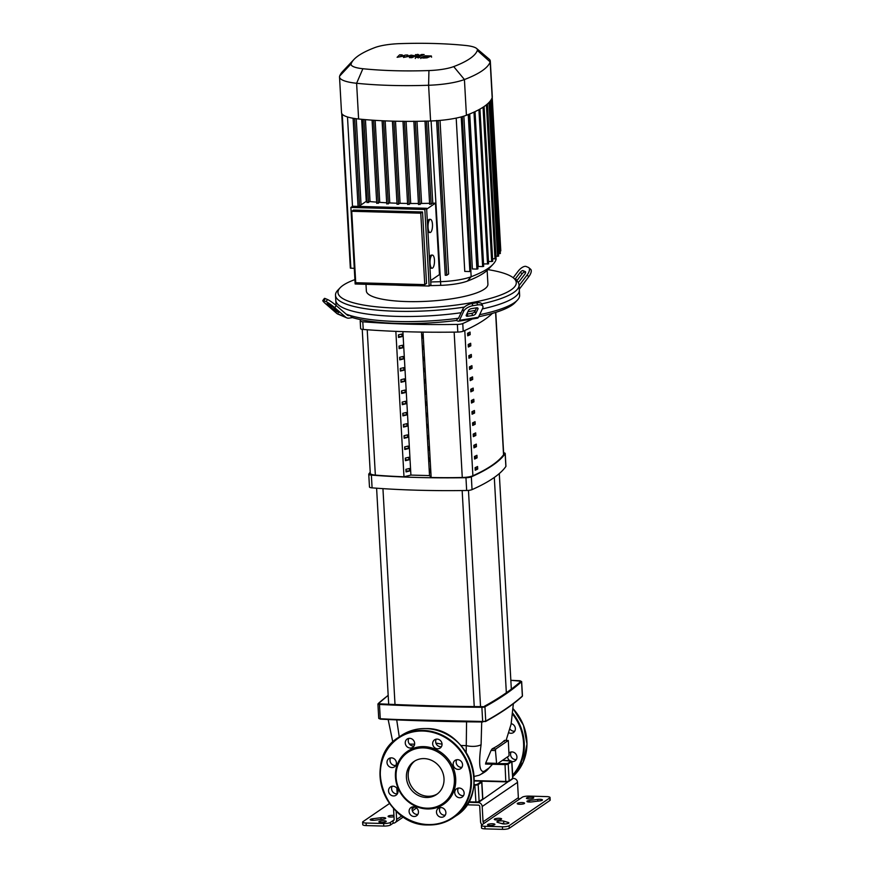 <?xml version="1.0" encoding="UTF-8"?>
<svg xmlns="http://www.w3.org/2000/svg" width="873" height="873" viewBox="0 0 873 873"><rect width="100%" height="100%" fill="white"/><g stroke="black" fill="none" stroke-linecap="round" stroke-linejoin="round"><path stroke-width="1.31" d="M495.766 312.37L503.699 454.353A10.509 2.368 176.8 0 1 503.546 454.789A265.261 59.67 176.8 0 1 472.893 475.763A10.509 2.368 176.8 0 1 462.275 477.498A185.742 41.784 176.8 0 1 431.164 477.509L429.516 475.599L410.91 475.087L403.981 476.778A185.742 41.784 176.8 0 1 375.346 475.098A10.509 2.368 176.8 0 1 370.283 473.373L362.23 329.339M431.164 477.509L423.034 332.111L431.142 477.52M472.064 368.242L471.922 365.678A265.261 59.67 176.8 0 1 469.445 366.867L469.587 369.432A265.261 59.67 -3.2 0 0 472.064 368.242L470.569 368.199A263.679 59.32 176.8 0 1 469.554 368.69M470.471 366.387L470.569 368.199M471.442 357.035L471.3 354.482A265.261 59.67 176.8 0 1 468.823 355.671L468.965 358.225A265.261 59.67 -3.2 0 0 471.442 357.035L469.947 356.992A263.679 59.32 176.8 0 1 468.921 357.494M469.849 355.18L469.947 356.992M476.451 446.66L476.309 444.106A265.261 59.67 176.8 0 1 473.832 445.295L473.974 447.849A265.261 59.67 -3.2 0 0 476.451 446.66L474.956 446.616A263.679 59.32 176.8 0 1 473.93 447.107M474.857 444.804L474.956 446.616M475.196 424.256L475.054 421.692A265.261 59.67 176.8 0 1 472.577 422.881L472.719 425.446A265.261 59.67 -3.2 0 0 475.196 424.256L473.701 424.213A263.679 59.32 176.8 0 1 472.686 424.704M473.603 422.401L473.701 424.213M470.809 345.828L470.667 343.275A265.261 59.67 176.8 0 1 468.201 344.464L468.343 347.018A265.261 59.67 -3.2 0 0 470.809 345.828L469.314 345.795A263.679 59.32 176.8 0 1 468.299 346.286M469.216 343.984L469.314 345.795M472.697 379.439L472.555 376.885A265.261 59.67 176.8 0 1 470.078 378.074L470.22 380.628A265.261 59.67 -3.2 0 0 472.697 379.439L471.202 379.395A263.679 59.32 176.8 0 1 470.176 379.897M471.093 377.594L471.202 379.395M473.319 390.646L473.177 388.092A265.261 59.67 176.8 0 1 470.7 389.282L470.842 391.835A265.261 59.67 -3.2 0 0 473.319 390.646L471.824 390.602A263.679 59.32 176.8 0 1 470.798 391.093M471.726 388.791L471.824 390.602M475.829 435.452L475.687 432.899A265.261 59.67 176.8 0 1 473.21 434.088L473.352 436.642A265.261 59.67 -3.2 0 0 475.829 435.452L474.334 435.409A263.679 59.32 176.8 0 1 473.308 435.911M474.225 433.608L474.334 435.409M471.955 411.685L472.097 414.239A265.261 59.67 -3.2 0 0 474.574 413.049L474.432 410.496A265.261 59.67 176.8 0 1 471.955 411.685M474.574 413.049L473.079 413.005A263.679 59.32 176.8 0 1 472.053 413.507M472.98 411.194L473.079 413.005M477.073 457.856L476.931 455.302A265.261 59.67 176.8 0 1 474.454 456.492L474.606 459.045A265.261 59.67 -3.2 0 0 477.073 457.856L475.578 457.823A263.679 59.32 176.8 0 1 474.563 458.314M475.479 456.012L475.578 457.823M471.333 400.478L471.475 403.031A265.261 59.67 -3.2 0 0 473.941 401.842L473.799 399.288A265.261 59.67 176.8 0 1 471.333 400.478M473.941 401.842L472.446 401.809A263.679 59.32 176.8 0 1 471.431 402.3M472.348 399.998L472.446 401.809M477.706 469.063L477.564 466.509A265.261 59.67 176.8 0 1 475.087 467.699L475.228 470.252A265.261 59.67 -3.2 0 0 477.706 469.063L476.211 469.019A263.679 59.32 176.8 0 1 475.185 469.521M476.112 467.208L476.211 469.019M470.187 334.632L470.045 332.078A265.261 59.67 176.8 0 1 467.568 333.268L467.71 335.821A265.261 59.67 -3.2 0 0 470.187 334.632L468.692 334.588A263.679 59.32 176.8 0 1 467.666 335.079M468.594 332.777L468.692 334.588M394.007 816.735A3.678 0.829 176.8 0 1 390.526 817.041A3.678 0.829 176.8 0 1 388.092 816.408A3.678 0.829 176.8 0 1 393.003 815.349A3.678 0.829 176.8 0 1 393.93 815.415M499.181 818.285A3.678 0.829 176.8 0 1 501.615 818.929A3.678 0.829 176.8 0 1 496.704 819.976A3.678 0.829 176.8 0 1 494.271 819.332A3.678 0.829 176.8 0 1 499.181 818.285M522.141 802.582A3.678 0.829 176.8 0 1 524.575 803.225A3.678 0.829 176.8 0 1 519.664 804.273A3.678 0.829 176.8 0 1 517.231 803.629A3.678 0.829 176.8 0 1 522.141 802.582M528.852 798.871A3.678 0.829 176.8 0 1 526.419 798.228A3.678 0.829 176.8 0 1 531.319 797.18A3.678 0.829 176.8 0 1 533.752 797.824A3.678 0.829 176.8 0 1 528.852 798.871M492.459 823.752A3.678 0.829 176.8 0 1 494.904 824.396A3.678 0.829 176.8 0 1 489.993 825.443A3.678 0.829 176.8 0 1 487.56 824.81A3.678 0.829 176.8 0 1 492.459 823.752M383.814 820.751A3.678 0.829 176.8 0 1 386.248 821.395A3.678 0.829 176.8 0 1 381.348 822.442A3.678 0.829 176.8 0 1 378.904 821.809A3.678 0.829 176.8 0 1 383.814 820.751M394.083 819.878L392.992 820.631L393.134 823.184L390.482 824.996L390.34 822.442A5.249 1.179 176.8 0 1 383.64 823.512L366.103 823.032A5.249 1.179 176.8 0 1 362.622 822.115A5.249 1.179 176.8 0 1 362.928 821.689L389.576 803.466M362.622 822.115L362.764 824.669A5.249 1.179 -3.2 0 0 366.245 825.585L383.782 826.065A5.249 1.179 -3.2 0 0 390.482 824.996M509.112 825.727A5.249 1.179 176.8 0 1 502.411 826.796L484.875 826.305A5.249 1.179 176.8 0 1 481.394 825.4A5.249 1.179 176.8 0 1 481.7 824.963L522.327 797.18A5.249 1.179 176.8 0 1 529.027 796.111L546.563 796.591A5.249 1.179 176.8 0 1 550.045 797.507A5.249 1.179 176.8 0 1 549.739 797.944L509.112 825.727L509.254 828.281A5.249 1.179 -3.2 0 1 502.553 829.35L485.017 828.87L484.875 826.305M481.394 825.4L481.536 827.953A5.249 1.179 -3.2 0 0 485.017 828.87M549.739 797.944L549.881 800.497A5.249 1.179 -3.2 0 0 550.186 800.061L550.045 797.507M549.881 800.497L509.254 828.281M504.78 823.948L503.808 823.665A3.678 0.829 -3.2 0 0 501.178 823.425M502.15 823.719L497.49 822.333A3.678 0.829 176.8 0 1 496.912 821.919A3.678 0.829 176.8 0 1 499.52 820.98A3.678 0.829 176.8 0 1 503.666 821.1L508.326 822.486A3.678 0.829 176.8 0 1 508.904 822.901A3.678 0.829 176.8 0 1 506.296 823.839A3.678 0.829 176.8 0 1 502.15 823.719M529.485 800.454L537.67 799.428A3.678 0.829 176.8 0 1 542.46 799.952A3.678 0.829 176.8 0 1 539.918 800.879L531.733 801.916A3.678 0.829 176.8 0 1 526.932 801.392A3.678 0.829 176.8 0 1 529.485 800.454L529.573 802.036M383.182 819.169L374.997 820.205A3.678 0.829 176.8 0 1 370.196 819.682A3.678 0.829 176.8 0 1 372.738 818.743L380.934 817.717A3.678 0.829 176.8 0 1 385.724 818.241A3.678 0.829 176.8 0 1 383.182 819.169M393.537 808.409L394.149 819.387A1.31 1.2 -124.4 0 1 392.992 820.631L390.34 822.442M401.886 815.851L396.626 819.452A3.939 3.601 55.6 0 1 393.134 823.184M396.626 819.452L396.156 811.093M466.815 804.808L478.415 805.135A1.31 1.2 -124.4 0 1 479.724 806.445L480.576 821.777A3.939 3.601 55.6 0 0 482.049 824.734M468.365 802.309L478.273 802.582A3.939 3.601 55.6 0 1 482.191 806.51L483.042 821.842A1.31 1.2 -124.4 0 0 484.351 823.152M512.833 778.4L478.273 802.582M519.675 798.991A1.31 1.2 55.6 0 1 518.366 797.682L517.514 782.35A3.939 3.601 -124.4 0 0 513.597 778.421M495.449 750.551L495.82 748.979L508.293 740.479L509.046 755.843L496.682 764.301L495.449 750.551L491.073 750.431L492.252 748.848M495.82 748.979L492.088 748.87A161.221 36.262 -3.2 0 0 504.452 740.413L508.184 740.522M504.321 740.588L504.321 741.373L504.321 740.588M496.464 764.301L485.508 764.039L496.573 764.344M486.457 763.144L485.704 763.035L491.073 750.431M435.922 743.087L442.054 744.167M466.564 721.567L466.182 752.504M399.267 736.921L396.713 719.909M492.481 764.224L489.011 767.989L484.068 771.372C479.463 772.419 478.459 763.526 481.088 744.713A13.128 5.969 -174.2 0 1 466.368 745.64L460.922 745.498M481.088 744.713L481.71 721.993M511.109 724.132A13.128 1.615 -167.7 0 1 511.109 724.164A13.128 1.615 -167.7 0 1 511.098 724.186L506.1 740.424L511.109 724.164L513.379 703.703M513.357 703.725L511.098 724.186M472.271 319.005A278.552 62.66 176.8 0 1 462.766 323.545A5.249 1.179 176.8 0 1 457.376 324.407A278.552 62.66 176.8 0 1 362.797 321.788A5.249 1.179 176.8 0 1 360.189 320.926A5.249 1.179 176.8 0 1 360.254 320.707A278.552 62.66 176.8 0 1 360.975 319.725M408.258 448.635L404.799 449.486L404.657 446.921L408.117 446.081L408.258 448.635L404.745 448.536M428.294 449.191L428.152 446.638L429.101 450.152L428.294 449.191L429.058 449.213M407.636 437.428L404.166 438.279L404.024 435.725L407.495 434.874L407.636 437.428L404.112 437.329M427.661 437.984L427.519 435.431L428.337 436.391L428.479 438.944L427.661 437.984L428.425 438.006M409.513 471.038L406.043 471.889L405.901 469.336L409.372 468.485L409.513 471.038L406 470.94M429.549 471.595L429.407 469.041L430.214 470.001L430.356 472.555L429.549 471.595L430.302 471.616M407.004 426.231L403.544 427.072L403.402 424.518L406.862 423.678L407.004 426.231L403.49 426.133M427.039 426.777L426.897 424.223L427.715 425.195L427.857 427.748L427.039 426.777L427.803 426.799M406.382 415.024L402.911 415.875L402.769 413.322L406.24 412.471L406.382 415.024L402.868 414.926M426.417 415.581L426.275 413.027L427.083 413.988L427.224 416.541L426.417 415.581L427.17 415.603M408.88 459.842L405.421 460.682L405.279 458.129L408.739 457.277L408.88 459.842L405.367 459.744M428.916 460.387L428.774 457.834L429.592 458.805L429.734 461.359L428.916 460.387L429.68 460.409M405.127 392.621L401.667 393.472L401.525 390.908L404.985 390.067L405.127 392.621L401.613 392.523M425.162 393.177L425.02 390.624L425.828 391.584L425.969 394.138L425.162 393.177L425.926 393.199M404.505 381.414L401.034 382.265L400.893 379.711L404.363 378.86L404.505 381.414L400.98 381.315M424.54 381.97L424.387 379.417L425.206 380.377L425.347 382.931L424.54 381.97L425.293 381.992M403.872 370.217L400.412 371.058L400.271 368.504L403.73 367.664L403.872 370.217L400.358 370.119M423.907 370.763L423.765 368.21L424.584 369.181L424.725 371.734L423.907 370.763L424.671 370.785M403.25 359.01L399.779 359.862L399.638 357.308L403.108 356.457L403.25 359.01L399.736 358.912M423.285 359.567L423.143 357.013L423.951 357.974L424.092 360.527L423.285 359.567L424.038 359.589M402.617 347.814L399.157 348.654L399.016 346.101L402.475 345.25L402.617 347.814L399.103 347.716M422.652 348.36L422.51 345.806L423.329 346.777L423.47 349.331L422.652 348.36L423.416 348.382M401.995 336.607L398.535 337.458L398.394 334.894L401.853 334.053L401.995 336.607L398.481 336.509M422.03 337.164L421.888 334.599L422.838 338.124L422.03 337.164L422.794 337.185M405.749 403.828L402.289 404.668L402.147 402.115L405.607 401.264L405.749 403.828L402.235 403.73M425.784 404.374L425.642 401.82L426.461 402.791L426.602 405.345L425.784 404.374L426.548 404.395M410.91 475.087L402.889 331.631M429.516 475.599L421.495 332.089M403.981 476.778L395.851 331.369M369.541 486.785A5.249 1.179 -3.2 0 0 369.475 487.003A5.249 1.179 -3.2 0 0 372.084 487.865A278.552 62.66 -3.2 0 0 466.662 490.484A5.249 1.179 -3.2 0 0 472.042 489.622A278.552 62.66 -3.2 0 0 505.871 466.488A5.249 1.179 -3.2 0 0 505.936 466.28L505.227 453.502A5.249 1.179 176.8 0 1 505.161 453.709A278.552 62.66 176.8 0 1 471.333 476.844A5.249 1.179 176.8 0 1 465.953 477.706A278.552 62.66 176.8 0 1 371.374 475.098A5.249 1.179 176.8 0 1 368.755 474.225A5.249 1.179 176.8 0 1 368.821 474.017A278.552 62.66 176.8 0 1 370.217 472.184M360.68 328.379A5.249 1.179 -3.2 0 0 360.614 328.586A5.249 1.179 -3.2 0 0 363.233 329.459A278.552 62.66 -3.2 0 0 457.801 332.067A5.249 1.179 -3.2 0 0 463.192 331.205A278.552 62.66 -3.2 0 0 492.383 313.396M503.612 452.749A5.249 1.179 176.8 0 1 505.227 453.502M458.532 318.23A91.927 20.679 176.8 0 1 457.365 318.383A91.927 20.679 176.8 0 1 396.942 321.482A91.927 20.679 176.8 0 1 349.909 315.415L352.441 317.586A89.297 20.09 -3.2 0 0 456.383 320.456L457.812 318.569A2.63 1.069 -99.1 0 0 458.085 318.612A2.63 1.069 -99.1 0 0 458.565 318.165L462.832 309.086L463.727 311.224A7.879 3.678 -22.6 0 1 472.915 305.681L472.02 303.542A7.879 3.678 157.4 0 0 462.832 309.086M481.82 303.88A91.927 20.679 -3.2 0 0 519.053 284.991L519.337 290.098A91.927 20.679 176.8 0 1 482.343 308.944A91.927 20.679 -3.2 0 0 519.337 290.098L519.631 295.205A91.927 20.679 176.8 0 1 517.416 300.116A91.927 20.679 176.8 0 1 479.637 314.695M475.381 310.373A91.927 20.679 176.8 0 1 467.895 311.694A91.927 20.679 -3.2 0 0 475.381 310.373M461.119 312.72A91.927 20.679 176.8 0 1 396.658 316.375A91.927 20.679 176.8 0 1 335.789 300.367A91.927 20.679 -3.2 0 0 396.658 316.375A91.927 20.679 -3.2 0 0 461.119 312.72M472.697 315.469L467.95 316.222A2.63 1.222 -22.6 0 1 466.226 315.764A2.63 1.222 -22.6 0 1 466.28 315.131L468.474 310.472A2.63 1.222 -22.6 0 1 471.529 308.616L476.276 307.863A2.63 1.222 -22.6 0 1 478.011 308.322A2.63 1.222 -22.6 0 1 477.957 308.955L475.763 313.614A2.63 1.222 -22.6 0 1 472.697 315.469L471.802 313.331A2.63 1.222 157.4 0 0 474.868 311.475L476.582 307.831M466.749 314.116A2.63 1.222 157.4 0 0 467.066 314.084L471.802 313.331M515.026 279.273A2.63 1.168 130.9 0 1 515.343 278.825L520.341 272.245A2.63 1.168 130.9 0 1 523.036 270.652L525.273 271.601A2.63 1.168 130.9 0 1 525.415 271.689A2.63 1.168 130.9 0 1 524.826 274.144L519.828 280.724A2.63 1.168 130.9 0 1 518.049 282.23M525.611 272.529L524.815 272.19A2.63 1.168 -49.1 0 0 522.109 273.784L517.122 280.364A2.63 1.168 -49.1 0 0 516.816 280.811M463.727 311.224L459.46 320.304A5.249 2.128 80.9 0 1 458.5 321.209L477.466 318.176A5.249 2.128 -99.1 0 0 478.426 317.27L482.693 308.202A7.879 3.678 -22.6 0 0 482.856 306.303L481.961 304.153A7.879 3.678 157.4 0 0 476.767 302.778L472.02 303.542M458.5 321.209A5.249 2.128 80.9 0 1 457.954 321.133L456.383 320.456M476.767 302.778L477.662 304.917A7.879 3.678 -22.6 0 1 482.856 306.303M477.662 304.917L472.915 305.681M519.086 285.602L527.063 275.093A7.879 3.514 130.9 0 0 528.852 267.716A7.879 3.514 130.9 0 0 528.427 267.444L526.179 266.494A7.879 3.514 130.9 0 0 518.093 271.296L513.193 277.745M527.063 275.093L528.842 276.632A7.879 3.514 -49.1 0 0 530.631 269.255L528.852 267.716M528.842 276.632L519.293 289.214M352.441 317.586L349.102 318.121A5.249 4.649 -67 0 1 346.767 317.848A5.249 4.649 -67 0 1 345.664 317.161L334.697 307.667L336.28 305.594L347.247 315.088A2.63 2.324 113 0 0 348.96 315.568L349.909 315.415A91.927 20.679 176.8 0 1 346.101 314.094M478.666 316.757A89.297 20.09 -3.2 0 0 514.994 302.68L517.416 300.116M338.746 312.654L333.606 309.697L327.004 303.695L332.46 306.718L338.931 312.414M336.28 305.594A7.879 1.004 -142.8 0 0 327.582 299.548L325.334 298.599A7.879 1.004 -142.8 0 0 324.396 298.446L322.814 300.519A7.879 1.004 37.2 0 0 325.727 303.859L336.694 313.363A5.249 4.649 113 0 0 337.796 314.051L346.767 317.848M327.582 299.548L326 301.621A7.879 1.004 37.2 0 1 334.697 307.667M326 301.621L323.763 300.672L325.334 298.599M322.814 300.519A7.879 1.004 37.2 0 1 323.763 300.672M365.983 284.292L366.354 290.96A60.881 13.695 -3.2 0 0 406.665 301.567A60.881 13.695 -3.2 0 0 487.92 284.172L487.145 270.412M487.985 269.637A89.297 20.09 176.8 0 1 513.619 278.083A89.297 20.09 176.8 0 1 487.025 299.286A89.297 20.09 176.8 0 1 397.106 308.104A89.297 20.09 176.8 0 1 340.132 287.784L337.709 290.349A91.927 20.679 -3.2 0 0 335.494 295.249A91.927 20.679 -3.2 0 0 396.364 311.257A91.927 20.679 -3.2 0 0 464.403 307.089M519.053 284.991A91.927 20.679 -3.2 0 0 516.314 280.364L513.619 278.083M340.132 287.784A89.297 20.09 176.8 0 1 354.918 279.6M428.054 227.449A6.569 2.226 -88.4 0 1 430.444 219.374A6.569 2.226 -88.4 0 1 432.473 224.426A6.569 2.226 -88.4 0 1 430.083 232.502A6.569 2.226 -88.4 0 1 428.054 227.449M427.432 222.604A6.569 2.226 -88.4 0 1 429.451 219.352L430.444 219.374M430.051 263.166A6.569 2.226 -88.4 0 1 432.441 255.091A6.569 2.226 -88.4 0 1 434.47 260.143A6.569 2.226 -88.4 0 1 432.08 268.218A6.569 2.226 -88.4 0 1 430.051 263.166M429.429 258.321A6.569 2.226 -88.4 0 1 431.448 255.069L432.441 255.091M432.08 268.218L431.087 268.197A6.569 2.226 -88.4 0 1 429.92 267.127M430.083 232.502L429.09 232.48A6.569 2.226 -88.4 0 1 427.923 231.41M429.145 286.038L430.902 284.827L426.624 208.287L352.648 206.235L350.881 207.447L355.158 283.998L429.145 286.038L424.856 209.487L426.624 208.287M424.856 209.487L350.881 207.447M422.532 211.975L353.489 210.066L351.732 211.277L420.764 213.187L422.532 211.975L426.526 283.419L424.758 284.62L420.764 213.187M426.679 209.149L435.463 203.136L439.457 274.569L430.673 280.582M366.933 201.281A142.976 32.159 -3.2 0 1 366.431 201.227L358.847 206.41M351.732 211.277L355.726 282.721L424.758 284.62M425.053 121.151L429.647 204.337L432.779 203.223A142.976 32.159 -3.2 0 0 435.463 203.136M413.889 121.336L418.494 204.544L421.583 203.453A142.976 32.159 -3.2 0 0 429.592 203.3M403.02 121.336L407.626 204.544L410.681 203.474A142.976 32.159 -3.2 0 0 418.429 203.474M392.446 121.129L397.051 204.347L400.074 203.3A142.976 32.159 -3.2 0 0 407.571 203.442M382.145 120.736L386.75 203.966L389.762 202.929A142.976 32.159 -3.2 0 0 396.986 203.213M372.127 120.147L376.732 203.387L379.733 202.35A142.976 32.159 -3.2 0 0 386.684 202.776M362.404 119.361L367.009 202.612L370.021 201.576A142.976 32.159 -3.2 0 0 376.667 202.132M395.491 121.205L400.074 203.3M406.087 121.358L410.681 203.474M416.988 121.303L421.583 203.453M428.185 121.063L432.779 203.223M365.438 119.634L370.021 201.576M375.15 120.354L379.733 202.35M495.962 256.335L496.115 259.019A34.407 7.737 176.8 0 1 495.995 259.75A142.976 32.159 176.8 0 1 493.027 264.312A142.976 32.159 176.8 0 1 471.158 276.741A34.407 7.737 176.8 0 1 440.079 281.706A142.976 32.159 176.8 0 1 430.749 281.957M395.218 285.1A138.076 31.057 -3.2 0 0 416.377 285.689M429.745 285.624A138.076 31.057 -3.2 0 0 440.745 285.351A29.507 6.635 -3.2 0 0 467.404 281.084A138.076 31.057 -3.2 0 0 488.52 269.08L493.027 264.312M356.239 118.717L361.062 204.893M347.498 116.949L352.496 206.344M354.285 268.36L350.335 268.131L341.681 113.348M353.991 59.429L342.74 71.368A148.224 33.349 -3.2 0 0 339.652 76.093A39.656 8.926 -3.2 0 0 339.521 76.944L341.518 112.661A39.656 8.926 -3.2 0 0 341.681 113.359A39.656 8.926 -3.2 0 0 353.314 118.292A39.656 8.926 -3.2 0 0 358.607 118.99A148.224 33.349 -3.2 0 0 362.71 119.394A148.224 33.349 -3.2 0 0 372.487 120.179A148.224 33.349 -3.2 0 0 382.56 120.758A148.224 33.349 -3.2 0 0 392.905 121.14A148.224 33.349 -3.2 0 0 403.544 121.336A148.224 33.349 -3.2 0 0 414.468 121.336A148.224 33.349 -3.2 0 0 425.686 121.129A148.224 33.349 -3.2 0 0 430.596 120.987A39.656 8.926 -3.2 0 0 437.46 120.616A39.656 8.926 -3.2 0 0 462.046 116.676A39.656 8.926 -3.2 0 0 466.422 115.258A148.224 33.349 -3.2 0 0 469.161 114.188A148.224 33.349 -3.2 0 0 474.934 111.668A148.224 33.349 -3.2 0 0 479.877 109.136A148.224 33.349 -3.2 0 0 484.024 106.582A148.224 33.349 -3.2 0 0 487.385 104.007A148.224 33.349 -3.2 0 0 489.949 101.399A148.224 33.349 -3.2 0 0 491.685 98.78A148.224 33.349 -3.2 0 0 492.176 97.645A39.656 8.926 -3.2 0 0 492.307 96.794L490.31 61.077A39.656 8.926 -3.2 0 0 489.12 59.08L476.603 48.473A27.423 6.166 176.8 0 1 477.335 50.438A135.992 30.588 176.8 0 1 453.709 66.599A27.423 6.166 176.8 0 1 428.938 70.56A135.992 30.588 176.8 0 1 362.884 68.727A27.423 6.166 176.8 0 1 351.164 63.762A135.992 30.588 176.8 0 1 353.991 59.429A135.992 30.588 176.8 0 1 374.79 47.611A27.423 6.166 176.8 0 1 399.561 43.65A135.992 30.588 176.8 0 1 465.615 45.472A27.423 6.166 176.8 0 1 476.603 48.473M440.025 120.398L448.613 273.991L446.78 275.246L445.252 275.268L436.664 120.67M461.228 116.906L469.87 271.547L464.763 271.405L456.197 118.095M385.179 120.878L389.762 202.929M499.825 253.399L498.483 253.748M495.548 258.604L492.59 258.899M498.09 256.018L495.929 256.335M473.984 112.115L482.627 266.592L478.262 266.472L469.729 113.948M468.244 114.549L476.887 269.091L472.391 268.96L463.858 116.142M483.053 107.237L491.674 261.529L488.465 261.442M491.674 261.529L492.721 261.3L484.079 106.55M482.627 266.592L483.675 266.363L475.021 111.624M483.544 263.962L488.596 263.842L479.943 109.103M469.87 271.547L470.929 271.328L462.275 116.611M476.887 269.091L477.946 268.862L469.292 114.134M339.521 76.944A39.656 8.926 -3.2 0 0 356.61 83.273A148.224 33.349 -3.2 0 0 428.599 85.259A39.656 8.926 -3.2 0 0 464.425 79.541A148.224 33.349 -3.2 0 0 490.179 61.928A39.656 8.926 -3.2 0 0 490.31 61.077M428.621 56.265L426.297 56.21L423.612 57.367L427.857 56.865M424.387 56.767L423.612 57.367M425.162 55.807L420.873 57.662L423.285 58.044L427.072 57.836L431.36 55.97L425.162 55.807M431.568 57.192L431.36 55.97M420.786 58.513L420.873 57.662M415.712 57.072L418.462 57.88L419.629 57.378L418.287 57.105L424.169 54.562L421.67 54.486L415.712 57.072L415.297 58.491M416.476 55.064L418.527 54.737L415.504 54.65M418.527 54.737L417.556 54.322M415.832 55.981L411.161 55.13L406.458 56.57L407.811 55.043L405.869 54.988L400.423 56.407L402.224 54.89L399.648 54.813L397.117 57.291L404.854 55.905L403.49 57.465L412.078 55.697L413.245 55.959L409.393 57.629L411.892 57.694L416.279 55.61L416.345 56.647M508.839 732.72A4.987 4.561 -124.4 0 0 515.059 727.078A4.987 4.561 -124.4 0 0 511.207 723.662M511.905 761.562A4.987 4.561 -124.4 0 0 516.663 755.494A4.987 4.561 -124.4 0 0 509.33 752.733M516.336 759.521A4.987 4.561 55.6 0 1 511.174 751.969M507.573 756.847A4.987 4.561 -124.4 0 0 509.636 760.558M514.754 731.17A4.987 4.561 55.6 0 1 509.93 728.966M406.425 777.516A19.992 18.257 55.6 0 1 413.933 761.54A19.992 18.257 55.6 0 1 433.15 761.158A19.992 18.257 55.6 0 1 444.008 778.563A19.992 18.257 55.6 0 1 436.5 794.539A19.992 18.257 55.6 0 1 417.283 794.921A19.992 18.257 55.6 0 1 406.425 777.516M437.362 793.906A19.992 18.257 55.6 0 1 418.549 793.426A19.992 18.257 55.6 0 1 408.193 776.315A19.992 18.257 55.6 0 1 414.839 760.972M455.695 778.629A32.039 29.267 55.6 0 1 427.312 808.965A32.039 29.267 55.6 0 1 395.447 776.97A32.039 29.267 55.6 0 1 423.831 746.622A32.039 29.267 55.6 0 1 455.695 778.629M454.353 778.847A30.991 28.307 55.6 0 1 426.897 808.191A30.991 28.307 55.6 0 1 396.08 777.232A30.991 28.307 55.6 0 1 423.525 747.888A30.991 28.307 55.6 0 1 454.353 778.847M390.613 757.906A4.987 4.561 -124.4 0 0 395.785 765.457M391.42 757.851A4.987 4.561 55.6 0 1 394.52 766.821A4.987 4.561 55.6 0 1 387.285 763.984A4.987 4.561 55.6 0 1 391.42 757.851M408.87 738.383A4.987 4.561 -124.4 0 0 414.042 745.946M413.082 739.846A4.987 4.561 55.6 0 1 412.765 747.31A4.987 4.561 55.6 0 1 406.829 746.535A4.987 4.561 55.6 0 1 407.134 739.071A4.987 4.561 55.6 0 1 413.082 739.846M436.271 739.147A4.987 4.561 -124.4 0 0 441.443 746.699M442.044 744.08A4.987 4.561 55.6 0 1 435.376 748.161A4.987 4.561 55.6 0 1 434.536 739.835A4.987 4.561 55.6 0 1 442.044 744.08M456.775 759.728A4.987 4.561 -124.4 0 0 461.937 767.28M461.37 768.054A4.987 4.561 55.6 0 1 454.397 767.509A4.987 4.561 55.6 0 1 455.04 760.416A4.987 4.561 55.6 0 1 461.37 768.054M458.358 788.09A4.987 4.561 -124.4 0 0 463.519 795.641M459.711 797.747A4.987 4.561 55.6 0 1 456.623 788.766A4.987 4.561 55.6 0 1 463.858 791.615A4.987 4.561 55.6 0 1 459.711 797.747M440.101 807.601A4.987 4.561 -124.4 0 0 445.274 815.153M438.06 815.742A4.987 4.561 55.6 0 1 438.366 808.289A4.987 4.561 55.6 0 1 444.313 809.064A4.987 4.561 55.6 0 1 443.997 816.528A4.987 4.561 55.6 0 1 438.06 815.742M412.7 806.848A4.987 4.561 -124.4 0 0 417.861 814.4M409.088 811.519A4.987 4.561 55.6 0 1 415.766 807.438A4.987 4.561 55.6 0 1 416.596 815.764A4.987 4.561 55.6 0 1 409.088 811.519M389.773 787.533A4.987 4.561 55.6 0 1 396.746 788.09A4.987 4.561 55.6 0 1 396.102 795.183A4.987 4.561 55.6 0 1 389.773 787.533M392.206 786.257A4.987 4.561 -124.4 0 0 397.368 793.808M367.217 329.754L375.346 475.098M462.275 477.498L454.146 332.122M464.774 330.496L472.893 475.763M503.546 454.789L495.591 312.425M366.245 825.585L366.103 823.032M383.64 823.512L383.782 826.065M502.411 826.796L502.553 829.35M508.326 822.486L508.37 823.37M503.666 821.1L503.808 823.665M537.67 799.428L537.768 801.152M380.934 817.717L381.021 819.441M372.738 818.743L372.836 820.325M482.191 806.51L517.514 782.35M414.806 807.012L412.089 808.878M518.366 797.682L483.042 821.842M496.17 763.329L485.704 763.035M519.981 680.744L521.65 681.584A2.63 0.589 -3.2 0 1 521.563 681.748L522.36 696.054A666.099 149.84 176.8 0 1 485.737 721.098L484.941 706.792L481.983 706.65L481.874 707.283A2.63 0.589 -3.2 0 0 484.941 706.792A666.099 149.84 -3.2 0 0 521.563 681.748L521.028 681.235A665.575 149.719 176.8 0 1 484.439 706.257M481.983 706.65A665.575 149.719 176.8 0 1 379.657 703.824L379.471 704.456A666.099 149.84 -3.2 0 0 481.874 707.283L482.671 721.589L485.737 721.098A2.63 0.589 176.8 0 1 482.671 721.589A666.099 149.84 176.8 0 1 380.268 718.763L380.508 719.156A665.575 149.719 -3.2 0 0 482.769 721.982M510.847 680.296L521.028 681.235M379.657 703.824L378.02 703.845A2.63 0.589 -3.2 0 0 377.922 704.009A2.63 0.589 -3.2 0 0 379.471 704.456L380.268 718.763A2.63 0.589 176.8 0 1 378.729 718.315L380.453 719.166L485.519 721.535C500.535 713.263 512.767 704.893 522.207 696.436L522.36 696.054A2.63 0.589 176.8 0 0 522.458 695.89L522.207 696.436M510.847 680.318A665.575 149.719 176.8 0 1 519.871 680.744M378.489 703.332A665.575 149.719 176.8 0 1 388.179 695.421M522.349 695.737A2.63 0.589 176.8 0 1 522.458 695.89L521.65 681.584M379.351 718.665L380.399 719.145M474.17 780.964L480.008 781.128L474.17 780.942M479.921 781.117L481.71 782.186A2.63 0.589 -3.2 0 0 481.863 781.968L479.964 781.106M481.187 781.662L477.662 784.074L478.186 784.598L481.71 782.186L482.66 799.046L479.124 801.458A2.63 0.589 176.8 0 1 475.774 802.003L468.648 801.807M477.662 784.074L474.825 785.133A2.63 0.589 -3.2 0 0 478.186 784.598L479.124 801.458L475.938 802.407L474.825 785.133L473.886 785.111M474.977 784.5L473.952 784.478M482.191 799.548L478.655 801.96L468.43 802.2L475.894 802.385M482.463 799.472L482.66 799.046A2.63 0.589 176.8 0 0 482.813 798.828L482.463 799.472M502.422 760.383L511.218 761.125L507.682 763.537L497.479 763.755M507.682 763.537L508.206 764.061L511.742 761.649L511.218 761.125M505.009 763.973L505.794 781.466A2.63 0.589 176.8 0 0 509.155 780.931L512.833 778.301A2.63 0.589 176.8 0 1 512.68 778.509L511.742 761.649A2.63 0.589 -3.2 0 0 511.894 761.431L509.996 760.569L502.444 760.361M492.514 764.257L504.856 764.595A2.63 0.589 -3.2 0 0 508.206 764.061L509.155 780.931L505.958 781.87L508.959 781.346L512.484 778.934M480.728 781.171L505.794 781.466L474.181 780.593M480.597 781.149L505.914 781.848M414.61 744.211L409.459 744.069M478.906 775.322A13.128 12.397 -111.8 0 0 478.971 775.3A13.128 12.397 -111.8 0 0 484.068 771.372M474.072 776.468L478.971 775.3C483.271 773.194 486.152 771.295 487.603 769.604A13.128 11.425 -132.7 0 0 489.011 767.989M463.192 331.205L462.766 323.545M505.161 453.709L505.871 466.488M372.084 487.865L371.374 475.098M465.953 477.706L466.662 490.484M472.042 489.622L471.333 476.844M457.376 324.407L457.801 332.067M363.233 329.459L362.797 321.788M467.066 314.084L467.95 316.222M477.52 307.918L477.957 308.955M474.868 311.475L475.763 313.614M523.036 270.652L524.815 272.19M520.341 272.245L522.109 273.784M515.343 278.825L517.122 280.364M478.426 317.27L459.46 320.304M337.185 310.81L336.509 311.705M334.512 308.496L333.606 309.697M328.423 304.219L327.975 304.808M348.96 315.568L346.679 314.596M345.664 317.161L336.694 313.363M393.93 121.172L398.579 204.326M404.505 121.347L409.153 204.522M415.373 121.325L420.022 204.522M426.526 121.107L431.175 204.315M361.662 119.295L366.256 201.347M431.087 120.965L440.745 285.351M467.404 281.084L471.158 276.741L470.863 271.405M342.249 114.21L350.859 268.262M438.137 120.561L446.78 275.246M373.611 120.256L378.26 203.365M383.629 120.812L388.278 203.944M354.624 118.499L359.523 205.952M363.888 119.503L368.537 202.591M353.139 118.259L358.061 206.388L353.085 118.248M490.713 100.395L499.291 253.77M486.403 104.825L495.013 258.965M488.956 102.512L497.566 256.378M495.951 258.844L495.995 259.75M478.917 109.671L487.549 264.072M428.938 70.56L428.599 85.259L430.596 120.987M466.422 115.258L464.425 79.541L453.709 66.599M362.884 68.727L356.61 83.273L358.607 118.99M492.176 97.645L490.179 61.928L477.335 50.438M351.164 63.762L339.652 76.093M512.844 713.35A48.582 44.37 55.6 0 1 524.236 742.825A48.582 44.37 55.6 0 1 512.702 775.901M513.215 708.865A48.582 44.37 55.6 0 1 526.888 741.013A48.582 44.37 55.6 0 1 512.746 776.632L523.222 762.107L526.997 744.014L523.473 725.256L513.215 708.811M512.735 714.332A48.059 43.89 55.6 0 1 512.658 775.104M425.751 728.595A48.582 44.37 55.6 0 1 474.072 777.123A48.582 44.37 55.6 0 1 455.826 815.971C492.296 794.212 469.238 727.209 425.795 728.584C416.628 728.388 408.357 730.777 400.969 735.764A48.582 44.37 55.6 0 1 425.751 728.595M428.305 824.941A48.582 44.37 55.6 0 1 380.061 776.413A48.582 44.37 55.6 0 1 398.317 737.576A48.582 44.37 55.6 0 1 423.099 730.406A48.582 44.37 55.6 0 1 471.431 778.934A48.582 44.37 55.6 0 1 453.174 817.783A48.582 44.37 55.6 0 1 428.392 824.941M422.958 731.039A48.059 43.89 55.6 0 1 470.754 779.043A48.059 43.89 55.6 0 1 428.185 824.559A48.059 43.89 55.6 0 1 380.377 776.555A48.059 43.89 55.6 0 1 422.958 731.039M395.142 822.606L403.446 816.921M412.362 810.831L416.541 807.972M504.507 740.38L508.293 740.479M388.179 695.301L377.922 704.009L378.729 718.315M396.855 788.232L397.171 793.841M481.863 781.968L482.813 798.828M512.833 778.301L511.894 761.431M487.603 769.604L492.536 764.224M388.158 719.538L392.806 742.094M462.155 490.55L474.235 706.584M468.463 490.386L480.543 706.639M382.941 488.64L395.011 704.522M376.601 488.203L388.681 704.249M506.34 692.758L494.304 477.444M499.291 473.581L511.338 689.146M369.475 487.003L368.755 474.225M360.614 328.586L360.189 320.926M335.494 295.249L336.072 305.408M392.392 121.129L397.051 204.347M407.626 204.544L402.966 121.194M418.494 204.544L413.835 121.194M429.647 204.337L424.987 120.998M445.252 275.268L436.598 120.485M372.084 120.147L376.732 203.387M382.09 120.736L386.75 203.966M362.35 119.361L367.009 202.612M500.338 253.541L491.685 98.758M500.796 250.9L492.219 97.492M496.071 258.735L487.418 103.952M498.614 256.149L489.96 101.366M415.472 55.817L415.417 54.781M418.68 55.632L418.625 54.606M400.969 735.764L398.317 737.576C361.837 759.335 384.906 826.338 428.348 824.963C437.504 825.149 445.787 822.759 453.174 817.783L455.826 815.971"/></g></svg>
